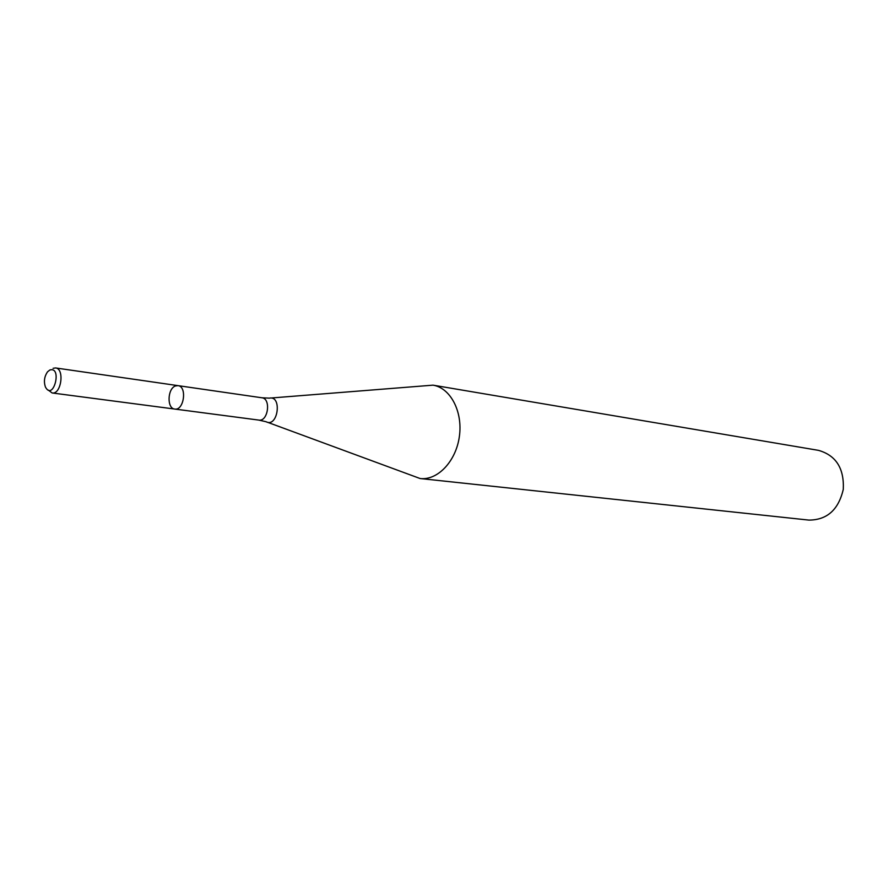<?xml version="1.0" encoding="UTF-8"?>
<svg xmlns="http://www.w3.org/2000/svg" width="888" height="888" viewBox="0 0 888 888"><rect width="100%" height="100%" fill="white"/><g stroke="black" fill="none" stroke-linecap="round" stroke-linejoin="round"><path stroke-width="1.33" d="M175.469 385.958C167.388 388.544 166.755 408.602 174.758 409.057C183.983 410.867 187.357 386.391 177.977 385.636L175.469 385.958M267.454 422.255L420.124 478.532C437.64 480.652 456.077 461.216 459.385 436.374C462.926 411.555 450.427 387.867 433 385.159L270.807 398.024M420.124 478.532L808.935 520.102C827.094 520.002 838.538 509.734 843.289 489.31C844.244 468.365 835.997 455.389 818.558 450.371L433 385.159M49.861 369.996L47.575 371.783C44.3 376.534 43.601 381.64 45.466 387.101C53.38 401.62 62.537 366.089 49.861 369.996M48.274 390.087L52.137 392.962C61.228 394.805 64.835 368.631 55.589 367.943L53.091 368.309M177.977 385.636L261.904 397.78C271.306 398.557 268.087 421.878 258.83 420.091L174.758 409.057C183.983 410.867 187.357 386.391 177.977 385.636L55.589 367.943M258.83 420.091L266.056 421.733C277.911 428.149 282.451 395.171 269.308 398.146L261.904 397.78M174.758 409.057L52.137 392.962"/></g></svg>
